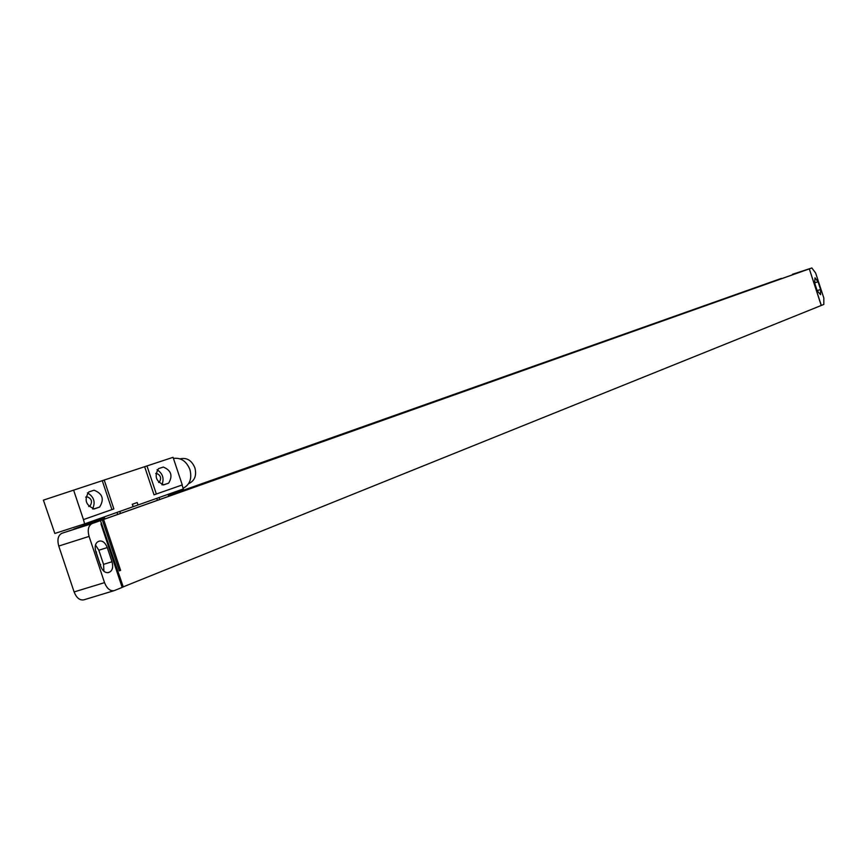 <?xml version="1.0" encoding="UTF-8"?>
<svg xmlns="http://www.w3.org/2000/svg" width="868" height="868" viewBox="0 0 868 868"><rect width="100%" height="100%" fill="white"/><g stroke="black" fill="none" stroke-linecap="round" stroke-linejoin="round"><path stroke-width="1.3" d="M104.529 582.623L89.078 536.402L58.753 546.059L74.105 591.933L104.529 582.623C106.959 588.656 110.193 591.325 114.229 590.62L122.171 587.43L100.948 523.925L101.599 523.697L100.384 520.626L102.316 519.932L61.899 533.278C58.091 535.328 57.049 539.581 58.753 546.059M100.547 520.572L92.117 523.567C88.362 525.607 87.353 529.881 89.078 536.402M113.762 590.75L83.86 599.831C79.769 600.548 76.514 597.922 74.105 591.933M95.48 545.017L98.822 550.225L103.552 564.363L103.9 571.263M95.339 549.769L101.111 567.357M108.608 572.489L108.435 572.544C105.18 573.097 102.576 570.96 100.623 566.11L95.86 551.831C94.471 546.623 95.274 543.184 98.258 541.513L99.429 541.089C102.695 540.558 105.31 542.717 107.263 547.567L111.994 561.737C113.382 566.913 112.59 570.363 109.639 572.077L108.131 572.63M821.334 305.438L809.312 268.874L811.84 267.973L815.616 272.986L823.83 297.995L823.808 304.44L122.128 587.31M809.312 268.874L821.226 305.482M103.704 518.456L73.856 529.046L103.607 519.476L809.204 268.906M811.84 267.973L168.533 495.476M103.78 518.706L80.366 526.778L107.382 518.087L537.878 365.222M781.515 278.715L537.824 365.07M781.406 278.378L168.544 495.519M123.278 586.963L101.589 523.686M814.661 283.044L815.009 277.793L818.036 281.785L820.575 289.521L820.553 294.664L817.211 290.813L814.661 283.044M103.607 519.476L120.609 570.374L119.339 570.873L102.316 519.932M120.609 570.374L119.307 570.775M73.617 490.149L83.458 519.585L111.918 509.603L102.261 480.688L43.4 500.142L54.825 533.462L84.608 523.871L183.343 488.955L182.03 485.017M94.471 508.854L94.395 508.876C85.78 505.458 83.914 499.816 88.818 491.961L94.048 490.214C102.608 493.588 104.464 499.209 99.636 507.064L94.341 508.898M156.349 494.022L146.974 465.932L173.068 457.317L182.28 484.93L154.027 494.825L144.641 466.702L102.261 480.688M163.922 484.8L163.857 484.821C155.904 481.458 154.124 476.065 158.529 468.644L163.314 467.049C171.202 470.38 172.982 475.751 168.642 483.161L163.813 484.832M87.397 492.85C93.983 496.735 95.708 502.116 92.561 508.974M85.693 497.114L86.908 496.713C91.672 498.579 92.702 501.693 90.001 506.055L88.731 506.489M157.032 469.707C162.783 473.472 164.399 478.518 161.904 484.832M155.719 473.516L156.338 473.31C160.732 475.154 161.719 478.127 159.3 482.239L158.627 482.478M146.974 465.932L144.641 466.702M104.214 480.047L113.86 508.919L111.918 509.603M133.097 506.728L132.283 504.275L137.209 502.539L138.023 504.981M83.458 519.585L84.608 523.871M173.437 458.434C180.902 457.436 186.403 461.147 189.918 469.545C192.153 478.507 189.886 484.745 183.115 488.261M180.153 458.868L180.349 458.803C186.859 457.403 191.709 460.409 194.888 467.809C196.754 475.36 194.823 480.579 189.072 483.454L188.855 483.53M92.117 523.567L61.899 533.278M109.639 572.077L107.589 572.717M111.994 561.737L103.552 564.363M107.263 547.567L98.822 550.225M792.451 274.299L811.819 267.984M820.575 289.521L817.146 290.617M818.036 281.785L814.607 282.892M100.156 564.688L100.699 564.525M95.979 552.189L96.522 552.026M99.636 507.064L93.549 509.039M168.642 483.161L163.108 484.962M90.001 506.055L88.71 506.467M117.006 512.413L117.679 514.431M119.795 511.426L120.468 513.444M156.782 498.341L157.444 500.315M159.083 497.538L159.745 499.501M168.088 494.348L168.75 496.301M103.368 517.23L104.019 519.173M104.182 516.948L104.844 518.912M159.3 482.239L158.616 482.467M83.86 599.831L114.033 590.685M132.403 504.232L133.216 506.662M168.153 494.326L168.804 496.279M103.303 517.263L103.943 519.194"/></g></svg>
